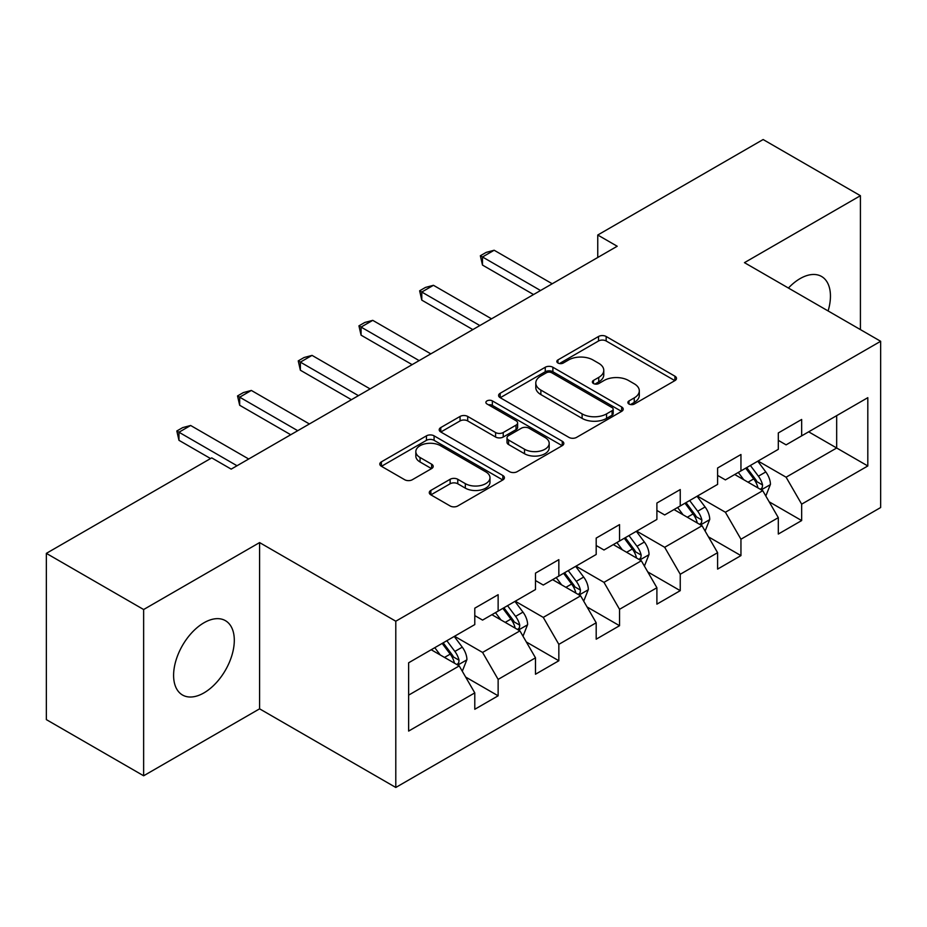 <?xml version="1.0" encoding="UTF-8"?>
<svg xmlns="http://www.w3.org/2000/svg" width="927" height="927" viewBox="0 0 927 927"><rect width="100%" height="100%" fill="white"/><g stroke="black" fill="none" stroke-linecap="round" stroke-linejoin="round"><path stroke-width="1.39" d="M628.993 404.033A3.778 2.178 0 0 0 634.335 404.033L674.926 380.603A5.4 3.117 0 0 0 676.501 378.39A5.4 3.117 0 0 0 674.926 376.188L606.165 336.489A5.4 3.117 0 0 0 598.529 336.489L557.95 359.919A3.778 2.178 0 0 0 556.837 361.472A3.778 2.178 0 0 0 557.95 363.013A3.778 2.178 0 0 0 563.292 363.013L568.541 359.977A17.289 9.977 0 0 1 592.99 359.977L598.726 363.291A17.289 9.977 0 0 1 603.778 370.348A17.289 9.977 0 0 1 598.726 377.405L593.465 380.429A3.778 2.178 0 0 0 592.365 381.97A3.778 2.178 0 0 0 593.465 383.523A3.778 2.178 0 0 0 598.819 383.523L604.068 380.487A17.289 9.977 0 0 1 628.518 380.487L634.242 383.79A17.289 9.977 0 0 1 639.306 390.846A17.289 9.977 0 0 1 634.242 397.903L628.993 400.939A3.778 2.178 0 0 0 627.88 402.48A3.778 2.178 0 0 0 628.993 404.033L628.993 400.939M203.952 692.886A42.92 24.786 120 0 0 231.993 655.053A42.92 24.786 120 0 0 225.412 620.661A42.92 24.786 120 0 0 203.952 622.782A42.92 24.786 120 0 0 175.91 660.615A42.92 24.786 120 0 0 182.492 695.007A42.92 24.786 120 0 0 203.952 692.886M828.112 310.951A42.92 24.786 120 0 0 821.565 276.478A42.92 24.786 120 0 0 800.105 278.598A42.92 24.786 120 0 0 788.425 288.042M430.846 490.418A5.4 3.117 0 0 0 429.271 492.619A5.4 3.117 0 0 0 430.846 494.833L450.14 505.968A5.4 3.117 0 0 0 457.776 505.968L502.851 479.943A5.4 3.117 0 0 0 504.427 477.741A5.4 3.117 0 0 0 502.851 475.528L434.091 435.841A5.4 3.117 0 0 0 426.455 435.841L381.391 461.855A5.4 3.117 0 0 0 379.803 464.068A5.4 3.117 0 0 0 381.391 466.269L404.682 479.722A5.4 3.117 0 0 0 412.33 479.722L431.611 468.587A5.4 3.117 0 0 0 433.199 466.385A5.4 3.117 0 0 0 431.611 464.172L420.058 457.509A14.45 8.343 0 0 1 415.829 451.611A14.45 8.343 0 0 1 424.751 443.894A14.45 8.343 0 0 1 440.499 445.702L485.76 471.843A14.45 8.343 0 0 1 489.989 477.741A14.45 8.343 0 0 1 481.067 485.447A14.45 8.343 0 0 1 465.319 483.639L457.776 479.282A5.4 3.117 0 0 0 450.14 479.282L430.846 490.418L430.846 494.833M259.595 542.585L143.639 609.526L46.35 553.361L46.35 719.619L143.639 775.783L259.595 708.831L395.794 787.463L395.794 621.217L259.595 542.585L259.595 708.831M860.418 329.595L860.418 195.701L744.451 262.654L880.65 341.287L395.794 621.217M860.418 195.701L763.13 139.537L597.753 235.018L597.753 257.486M46.35 553.361L211.727 457.88L231.182 469.12L617.208 246.246L597.753 235.018M568.923 437.382A5.4 3.117 0 0 0 576.571 437.382L621.635 411.356A5.4 3.117 0 0 0 623.222 409.155A5.4 3.117 0 0 0 621.635 406.953L552.886 367.254A5.4 3.117 0 0 0 545.25 367.254L500.174 393.28A5.4 3.117 0 0 0 498.587 395.481A5.4 3.117 0 0 0 500.174 397.683L568.923 437.382M488.506 404.844A3.778 2.178 0 0 1 492.341 405.377L492.341 400.881L562.249 441.24A5.4 3.117 0 0 1 563.825 443.442A5.4 3.117 0 0 1 562.249 445.655L517.173 471.669A5.4 3.117 0 0 1 509.537 471.669L440.777 431.982L440.777 427.567A5.4 3.117 0 0 0 439.201 429.769A5.4 3.117 0 0 0 440.777 431.982M440.777 427.567L460.07 416.432A5.4 3.117 0 0 1 467.706 416.432L495.586 432.527A5.4 3.117 0 0 0 503.234 432.527L516.026 425.145A5.4 3.117 0 0 0 517.614 422.944A5.4 3.117 0 0 0 516.026 420.731L486.999 403.975A3.778 2.178 0 0 1 485.887 402.434A3.778 2.178 0 0 1 488.228 400.418A3.778 2.178 0 0 1 492.341 400.881M395.794 787.463L880.65 507.532L880.65 341.287M465.644 677.046L498.135 695.806L498.135 679.398L535.493 657.834L535.493 674.23L558.842 660.754L558.842 644.358L596.188 622.782L596.188 639.19L619.537 625.713L619.537 609.306L656.895 587.741L656.895 604.137L680.244 590.661L680.244 574.265L717.602 552.689L717.602 569.097L740.951 555.609L740.951 539.213L778.309 517.648L778.309 534.045L801.658 520.568L801.658 504.161L867.811 465.968L867.811 397.671L836.675 415.644L836.675 447.996L867.811 465.968M498.135 695.806L474.786 709.282L474.786 692.886L408.633 731.079L408.633 662.782L474.786 624.578L474.786 608.182L498.135 594.705L498.135 611.102L535.493 589.537L535.493 573.129L558.842 559.653L558.842 576.061L596.188 554.485L596.188 538.089L619.537 524.612L619.537 541.009L656.895 519.444L656.895 503.037L680.244 489.56L680.244 505.957L717.602 484.392L717.602 467.996L740.951 454.508L740.951 470.916L778.309 449.34L778.309 432.944L801.658 419.467L801.658 435.864L867.811 397.671M491.901 614.694L519.92 630.87L482.573 652.446L454.554 636.27M474.786 615.598L482.573 620.093L498.135 611.102M482.573 652.446L498.135 679.398M519.92 630.87L535.493 657.834M552.608 579.653L580.626 595.829L543.268 617.394L515.25 601.217M535.493 580.545L543.268 585.041L558.842 576.061M543.268 617.394L558.842 644.358M580.626 595.829L596.188 622.782M613.315 544.601L641.333 560.777L603.975 582.353L575.957 566.177M596.188 545.505L603.975 550.001L619.537 541.009M603.975 582.353L619.537 609.306M641.333 560.777L656.895 587.741M674.022 509.56L702.04 525.736L664.682 547.301L636.664 531.125M656.895 510.453L664.682 514.948L680.244 505.957M664.682 547.301L680.244 574.265M702.04 525.736L717.602 552.689M734.729 474.508L762.747 490.684L725.389 512.249L697.371 496.072M717.602 475.412L725.389 479.896L740.951 470.916M725.389 512.249L740.951 539.213M762.747 490.684L778.309 517.648M808.657 431.82L836.675 447.996L786.096 477.208L758.077 461.032M778.309 440.36L786.096 444.856L801.658 435.864M786.096 477.208L801.658 504.161M143.639 609.526L143.639 775.783M408.633 695.134L459.224 665.922L431.206 649.746M459.224 665.922L474.786 692.886M769.167 501.808L801.658 520.568M708.46 536.849L740.951 555.609M647.753 571.901L680.244 590.661M587.046 606.953L619.537 625.713M526.351 641.994L558.842 660.754M630.499 404.566L634.242 402.399A17.289 9.977 0 0 0 639.306 395.342L639.306 390.846M603.778 370.348L603.778 374.832A17.289 9.977 0 0 1 598.726 381.889L594.983 384.056M674.844 380.638L606.165 340.985A5.4 3.117 0 0 0 598.529 340.985L559.456 363.546M621.565 411.403L552.886 371.75A5.4 3.117 0 0 0 545.25 371.75L500.244 397.729M612.087 410.696A3.778 2.178 0 0 0 613.199 409.155A3.778 2.178 0 0 0 612.087 407.613L551.739 372.77A3.778 2.178 0 0 0 546.397 372.77L540.858 375.968A17.289 9.977 0 0 0 535.794 383.025A17.289 9.977 0 0 0 540.858 390.082L582.11 413.894A17.289 9.977 0 0 0 606.548 413.894L612.087 410.696L612.087 415.192A3.778 2.178 0 0 0 613.199 413.651L613.199 409.155M535.794 383.025L535.794 387.521A17.289 9.977 0 0 0 540.858 394.578L540.858 390.082M612.087 415.192L606.548 418.39A17.289 9.977 0 0 1 582.11 418.39L540.858 394.578M440.846 432.017L460.07 420.928L460.07 416.432M517.614 422.944L517.614 427.428A5.4 3.117 0 0 1 516.026 429.641L503.234 437.023A5.4 3.117 0 0 1 495.586 437.023L467.706 420.928A5.4 3.117 0 0 0 460.07 420.928M492.341 405.377L562.168 445.69M524.52 449.236A14.45 8.343 0 0 0 540.267 451.043A14.45 8.343 0 0 0 549.19 443.338A14.45 8.343 0 0 0 544.96 437.44L529.016 428.228A5.4 3.117 0 0 0 521.368 428.228L508.575 435.62A5.4 3.117 0 0 0 506.999 437.822A5.4 3.117 0 0 0 508.575 440.024L524.52 449.236L524.52 453.732A14.45 8.343 0 0 0 540.267 455.539A14.45 8.343 0 0 0 549.19 447.834L549.19 443.338M506.999 437.822L506.999 442.318A5.4 3.117 0 0 0 508.575 444.52L508.575 440.024M524.52 453.732L508.575 444.52M489.989 477.741L489.989 482.225A14.45 8.343 0 0 1 481.067 489.943A14.45 8.343 0 0 1 465.319 488.135L457.776 483.778A5.4 3.117 0 0 0 450.14 483.778L430.916 494.867M415.829 451.611L415.829 456.096A14.45 8.343 0 0 0 420.058 461.994L420.058 457.509M431.542 468.633L420.058 461.994M502.782 479.989L434.091 440.337A5.4 3.117 0 0 0 426.455 440.337L381.46 466.316M765.818 496.015L770.441 484.346A14.589 8.424 -120 0 0 765.795 471.936L757.765 461.206M743.755 479.722L738.309 472.446M760.488 489.386L762.249 487.509L762.573 484.972A14.589 8.424 -120 0 0 758.402 476.2L750.372 465.481M746.71 467.59L755.621 479.479A7.428 4.287 60 0 1 756.977 481.739L762.573 484.972M745.702 468.17L753.732 478.9A14.589 8.424 60 0 1 757.904 487.672M540.545 290.51L482.492 256.988L482.492 265.076L480.348 255.748L486.188 252.387L494.161 250.244L552.225 283.766M533.546 294.554L482.492 265.076M494.161 250.244L482.492 256.988L480.348 255.748M705.111 531.055L709.746 519.398A14.589 8.424 -120 0 0 705.088 506.976L697.058 496.258M683.06 514.775L677.602 507.486M699.781 524.427L701.554 522.561L701.866 520.012A14.589 8.424 -120 0 0 697.695 511.24L689.665 500.522M686.015 502.631L694.914 514.531A7.428 4.287 60 0 1 696.27 516.779L701.866 520.012M684.995 503.222L693.025 513.94A14.589 8.424 60 0 1 697.197 522.712M644.404 566.107L649.039 554.439A14.589 8.424 -120 0 0 644.381 542.028L636.351 531.298M622.353 549.815L616.895 542.538M639.074 559.479L640.847 557.614L641.16 555.064A14.589 8.424 -120 0 0 636.988 546.293L628.958 535.574M625.308 537.683L634.219 549.572A7.428 4.287 60 0 1 635.563 551.832L641.16 555.064M624.288 538.263L632.318 548.993A14.589 8.424 60 0 1 636.49 557.764M479.838 325.551L421.785 292.04L421.785 300.128L419.641 290.8L425.481 287.428L433.454 285.296L491.519 318.818M472.84 329.595L421.785 300.128M433.454 285.296L421.785 292.04L419.641 290.8M419.143 360.603L361.078 327.08L361.078 335.168L358.934 325.852L364.774 322.48L372.758 320.348L430.812 353.859M412.133 364.647L361.078 335.168M372.758 320.348L361.078 327.08L358.934 325.852M583.709 601.148L588.332 589.491A14.589 8.424 -120 0 0 583.674 577.069L575.644 566.351M561.646 584.867L556.188 577.579M578.367 594.52L580.14 592.654L580.464 590.117A14.589 8.424 -120 0 0 576.281 581.345L568.251 570.615M564.601 572.724L573.512 584.624A7.428 4.287 60 0 1 574.856 586.884L580.464 590.117M563.581 573.315L571.611 584.033A14.589 8.424 60 0 1 575.794 592.805M523.002 636.2L527.625 624.543A14.589 8.424 -120 0 0 522.979 612.121L514.937 601.403M500.939 619.92L495.481 612.631M517.672 629.572L519.433 627.706L519.757 625.157A14.589 8.424 -120 0 0 515.586 616.385L507.544 605.667M503.894 607.776L512.805 619.676A7.428 4.287 60 0 1 514.161 621.924L519.757 625.157M502.874 608.367L510.916 619.085A14.589 8.424 60 0 1 515.088 627.857M462.295 671.252L466.918 659.584A14.589 8.424 -120 0 0 462.272 647.162L454.242 636.443M440.232 654.96L434.786 647.683M456.965 664.624L458.726 662.747L459.05 660.209A14.589 8.424 -120 0 0 454.879 651.438L446.849 640.719M443.187 642.828L452.098 654.717A7.428 4.287 60 0 1 453.454 656.976L459.05 660.209M442.179 643.408L450.209 654.138A14.589 8.424 60 0 1 454.381 662.909M358.436 395.655L300.371 362.133L300.371 370.221L298.239 360.893L304.068 357.521L312.051 355.389L370.105 388.911M351.426 399.699L300.371 370.221M312.051 355.389L300.371 362.133L298.239 360.893M297.729 430.696L239.676 397.173L239.676 405.261L237.532 395.945L243.372 392.573L251.344 390.441L309.398 423.963M290.73 434.74L239.676 405.261M251.344 390.441L239.676 397.173L237.532 395.945M237.022 465.748L178.969 432.225L178.969 440.313L176.825 430.985L182.665 427.625L190.638 425.481L248.703 459.004M210.568 458.552L178.969 440.313M190.638 425.481L178.969 432.225L176.825 430.985M634.242 402.399L634.242 397.903M593.465 383.523L593.465 380.429M598.726 381.889L598.726 377.405M557.95 363.013L557.95 359.919M598.529 340.985L598.529 336.489M606.165 340.985L606.165 336.489M674.926 380.603L674.926 376.188M500.174 397.683L500.174 393.28M545.25 371.75L545.25 367.254M552.886 371.75L552.886 367.254M621.635 411.356L621.635 406.953M582.11 418.39L582.11 413.894M606.548 418.39L606.548 413.894M467.706 420.928L467.706 416.432M495.586 437.023L495.586 432.527M503.234 437.023L503.234 432.527M516.026 429.641L516.026 425.145M562.249 445.655L562.249 441.24M450.14 483.778L450.14 479.282M457.776 483.778L457.776 479.282M465.319 488.135L465.319 483.639M431.611 468.587L431.611 464.172M381.391 466.269L381.391 461.855M426.455 440.337L426.455 435.841M434.091 440.337L434.091 435.841M502.851 479.943L502.851 475.528M761.299 489.85L770.349 484.636M758.402 476.2L765.795 471.936M748.031 482.191L753.732 478.9M700.603 524.902L709.642 519.676M697.695 511.24L705.088 506.976M687.324 517.231L693.025 513.94M639.897 559.943L648.946 554.728M636.988 546.293L644.381 542.028M626.617 552.283L632.318 548.993M579.19 594.995L588.239 589.769M576.281 581.345L583.674 577.069M565.91 587.336L571.611 584.033M518.483 630.047L527.533 624.821M515.586 616.385L522.979 612.121M505.203 622.376L510.916 619.085M457.776 665.088L466.826 659.873M454.879 651.438L462.272 647.162M444.497 657.428L450.209 654.138"/></g></svg>

